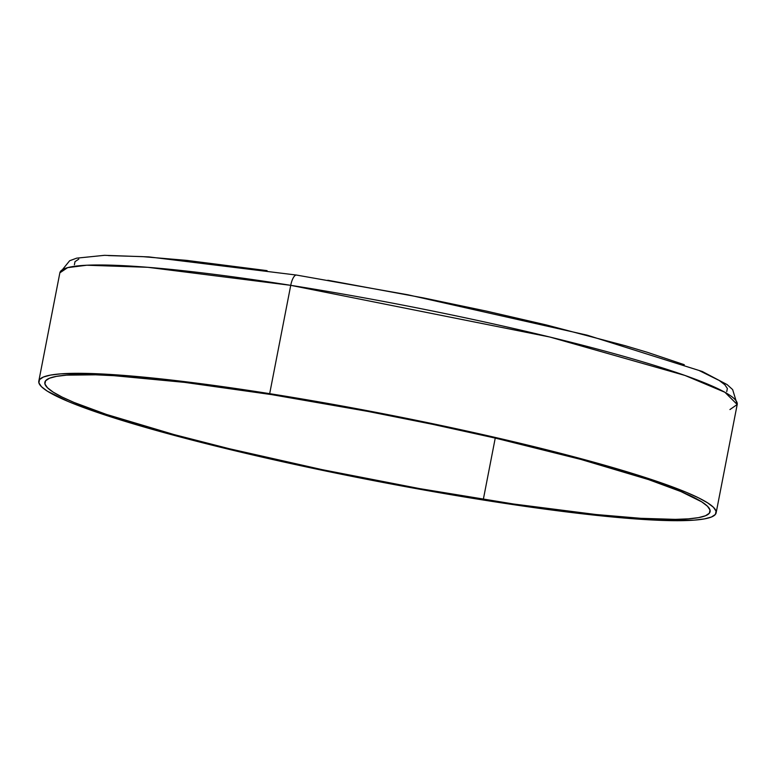 <?xml version="1.0" encoding="UTF-8"?>
<svg xmlns="http://www.w3.org/2000/svg" width="776" height="776" viewBox="0 0 776 776"><rect width="100%" height="100%" fill="white"/><g stroke="black" fill="none" stroke-linecap="round" stroke-linejoin="round"><path stroke-width="1.16" d="M483.332 499.385A338.85 33.155 11 0 1 44.843 382.345A338.85 33.155 11 0 1 271.61 394.615L184.61 382.374L114.227 375.7L95.555 374.818L66.513 375.157L56.415 376.37L49.422 378.251L45.58 380.803L44.93 383.994L47.491 387.787L53.224 392.152L62.08 397.05L73.972 402.424L106.39 414.403L174.047 434.57L229.308 448.722L322.156 469.655L419.767 488.637L513.741 504.031L595.968 514.517L640.714 518.31L675.343 519.367L688.428 518.853L698.526 517.64L705.52 515.749L709.361 513.198L710.011 510.007L707.45 506.214L701.717 501.849L680.969 491.577L648.552 479.597L580.894 459.431L495.719 438.197L432.785 424.356L367.717 411.377L271.61 394.615A338.85 33.155 11 0 1 710.098 511.656A338.85 33.155 11 0 1 483.332 499.385L495.243 438.091L483.332 499.385M716.141 512.829A345.01 33.756 11 0 1 485.262 500.336A345.01 33.756 11 0 1 38.8 381.171A345.01 33.756 11 0 1 269.679 393.665L290.738 285.335L269.679 393.665A345.01 33.756 11 0 1 716.141 512.829L737.2 404.5A345.01 33.756 -169 0 0 290.738 285.335A12.319 4.122 -81 0 1 296.48 275.063A12.319 4.122 99 0 0 290.738 285.335L549.786 337.017L684.975 375.448L724.91 392.278L737.2 404.5L729.944 409.553M290.738 285.335A345.01 33.756 -169 0 0 59.859 272.832L67.648 267.633L86.825 265.227L147.731 267.293L290.738 285.335M327.782 280.252L423.347 297.887L486.484 311.118L546.333 324.94L624.961 345.64L647.184 352.255L684.296 364.701M698.846 370.394L719.226 380.483L724.852 384.77L727.364 388.495L726.734 391.618M74.38 264.771L75.01 261.638L78.783 259.135M108.417 255.585L142.415 256.623L186.347 260.348L267.08 270.64M269.679 393.665L367.543 410.727L433.784 423.938L528.32 445.249L584.59 459.664L653.479 480.189L686.488 492.391L698.594 497.862L707.615 502.848L713.454 507.291L716.054 511.161L715.404 514.401L711.485 517L704.356 518.921L694.083 520.153L664.508 520.502L623.904 518.019L599.945 515.739L516.215 505.069L420.534 489.394L354.166 476.813L257.069 455.968L170.351 434.347L122.036 420.427L83.546 407.526L68.453 401.619L47.326 391.162L41.487 386.71L38.887 382.849L39.537 379.6L43.456 377.01L50.585 375.08L60.858 373.848L90.433 373.508L109.445 374.401L181.109 381.2L269.679 393.665M737.2 404.5L732.651 389.61L727.112 384.595L702.28 371.491L587.102 335.145L407.798 294.764L296.519 275.063L148.749 256.885L104.508 255.323L76.669 258.156L69.656 260.736L59.859 272.832L38.8 381.171"/></g></svg>
